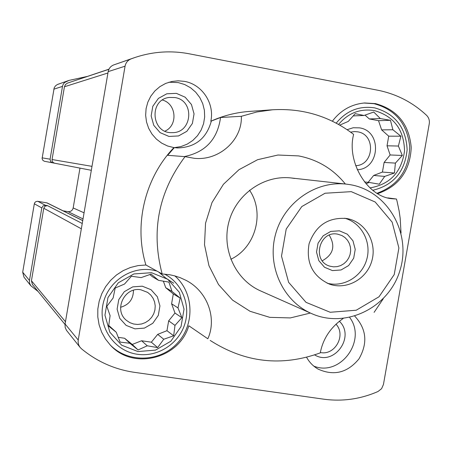 <?xml version="1.0" encoding="UTF-8"?>
<svg xmlns="http://www.w3.org/2000/svg" width="452" height="452" viewBox="0 0 452 452"><rect width="100%" height="100%" fill="white"/><g stroke="black" fill="none" stroke-linecap="round" stroke-linejoin="round"><path stroke-width="0.68" d="M185.021 156.658C158.477 192.202 150.861 231.3 162.166 273.957L145.911 265.002C133.634 224.847 144.798 177.998 173.918 147.612L174.325 147.629L167.664 155.313L185.021 156.658L194.168 158.279C219.056 161.161 242.447 139.877 241.328 116.3L256.855 111.972L272.731 109.763C302.885 108.079 329.847 116.294 353.622 134.397C346.368 161.793 367.504 197.027 392.121 198.739L396.466 199.033L397.093 201.411L399.144 211.027L400.195 218.339L401.037 233.102M207.83 338.78L188.8 325.756L207.83 338.78C217.152 318.4 207.581 291.111 185.636 280.161L180.207 277.681L174.528 275.822L169.856 274.782L162.166 273.957M343.158 318.49C330.604 327.299 322.977 338.763 320.27 352.882C281.675 366.86 244.978 362.713 210.186 340.435M426.53 115.288C412.614 102.31 396.381 93.959 377.832 90.23L189.151 53.788C170.585 50.285 152.273 51.607 134.216 57.749L130.944 58.946C127.735 60.308 125.78 62.715 125.068 66.178L78.23 340.028L78.117 342.277L78.721 345.006L79.772 346.966L81.366 348.701C96.897 361.543 114.565 369.42 134.374 372.335L323.813 399.189C342.486 401.698 360.549 399.133 378.019 391.5L381.595 388.675L383.454 384.454L429.259 123.763C429.739 120.43 428.829 117.599 426.53 115.288M145.911 265.002L138.092 265.595L130.436 267.488L123.164 270.646L116.492 274.974L110.599 280.353L105.661 286.63L101.819 293.636L99.186 301.162L97.83 308.998L97.796 316.92L99.078 324.7L101.649 332.124L105.418 338.966L110.288 345.051C132.894 370.589 179.472 358.764 188.8 325.756M184.252 156.595C205.445 152.301 217.542 139.267 220.542 117.497L210.824 121.232C214.762 103.525 202.129 84.321 184.405 81.366L178.139 80.806L171.884 81.473L165.624 83.445L159.872 86.648L154.861 90.959L150.793 96.208L147.827 102.18L146.086 108.638L145.646 115.328L146.516 121.978L148.663 128.323L151.996 134.108L156.381 139.103L161.641 143.114L167.562 145.99L173.918 147.612M210.824 121.232C223.248 115.655 236.159 112.378 249.549 111.407L272.731 109.763M377.657 193.654C398.924 186.23 410.111 170.839 411.224 147.482C409.077 124.198 397.167 109.576 375.493 103.61L364.634 102.971C351.436 104.186 340.684 110.26 332.367 121.192M306.597 357.283C309.366 362.318 313.185 366.244 318.055 369.075C333.836 376.211 347.469 372.815 358.956 358.894C367.945 343.204 366.549 328.954 354.769 316.157M310.388 313.044L290.325 317.925L269.754 317.344L250.052 311.292L232.571 300.128L218.536 284.579L208.948 265.68L204.507 244.724L205.547 223.181L211.999 202.558L223.418 184.303L238.989 169.686L257.6 159.703L277.946 155.019L298.614 155.912C317.57 159.596 333.152 168.963 345.373 184.02M383.223 298.8L374.098 312.36M396.466 199.033L387.827 197.903M220.542 117.497L241.328 116.3M87.072 76.484L69.003 80.405L57.331 84.535L55.449 85.897L54.195 87.841L42.098 158.505L42.629 160.064L44.217 161.228L54.641 163.217M42.132 157.838L50.093 159.194L62.579 85.903L63.331 84.078L64.574 82.546L69.003 80.405M82.733 220.553L47.132 202.931L37.465 201.281L35.838 201.66L34.832 202.552L34.324 203.79L22.69 272.206L23.967 277.161L30.809 285.726L38.109 291.5M79.97 168.11L73.173 207.948C72.45 210.581 70.727 211.807 68.003 211.632L63.071 210.818M37.798 201.321L45.488 205.304L47.454 205.632L45.07 206.18L43.771 208.248L31.431 280.771L32.414 284.517L65.003 324.44M45.488 205.304L43.104 205.852L41.799 207.926L29.459 280.466L29.572 283.246L30.809 285.726M50.093 159.194L50.618 161.556L52.641 162.873M108.977 69.167L67.399 83.134L65.444 84.547L64.444 86.756L52.059 159.539L52.133 160.94L53.048 162.426L54.607 163.212L91.315 170.302M134.216 57.749L113.593 64.969C110.627 66.224 108.819 68.45 108.169 71.636L64.998 324.479L65.212 327.564L66.501 330.361L80.106 347.413M311.383 313.485C282.907 301.032 266.821 265.957 275.534 234.339C283.986 202.654 315.586 180.506 346.452 184.139L350.373 184.704C387.601 190.981 411.67 233.079 400.031 270.217C389.144 307.58 345.803 329.124 311.383 313.485L260.612 290.924C235.532 279.946 221.35 249.284 228.949 221.706C236.317 194.072 264.047 174.771 291.241 177.969L294.693 178.467M174.325 147.629L177.602 147.951C195.264 147.397 206.491 138.481 211.287 121.209M347.125 129.684L353.204 127.746L359.543 127.865C382.2 131.007 380.115 168.946 357.283 169.754M368.137 182.337L373.668 175.455L382.432 172.071L384.115 162.454L390.138 154.963L387.031 145.798L388.72 136.176L381.641 129.888L378.522 120.678L369.335 118.949L365.018 115.107M365.979 183.766L369.148 182.438L379.262 184.184L384.72 176.41L394.426 173.003L395.41 163.104L402.325 155.46L398.398 146.047L400.879 136.199L392.895 129.752L390.449 120.3L380.324 118.554L373.753 112.028L363.996 115.475L353.165 115.904M350.605 132.125L354.634 131.566L357.617 131.826C375.996 134.357 374.228 165.161 355.701 165.692M168.941 82.224L178.224 82.586L184.653 84.518L190.552 87.756L195.671 92.157L199.79 97.53L202.733 103.644L204.383 110.231L204.666 117.017L203.575 123.707L201.151 130.023L197.507 135.685L192.789 140.465L187.201 144.143L180.975 146.572L174.382 147.635M176.37 93.361L185.167 97.203L191.467 104.531L194.049 113.893L192.399 123.447L186.857 131.317L178.5 135.95L168.969 136.436L160.138 132.651L153.776 125.328L151.149 115.927L152.799 106.31L158.398 98.406L166.811 93.784L176.37 93.361M174.913 97.553C195.038 100.384 192.405 133.334 172.139 132.634C151.318 133.803 148.527 99.576 169.319 97.446L174.913 97.553M162.449 100.056C176.455 103.683 178.178 125.407 164.952 131.136M363.956 103.022L374.109 103.7C395.562 109.576 407.438 124.023 409.732 147.036C408.857 170.155 397.952 185.569 377.024 193.27M372.764 190.286C393.426 185.275 404.885 171.754 407.133 149.725C406.015 127.605 395.217 113.661 374.748 107.887C359.329 105.57 346.481 110.65 336.215 123.142M338.576 124.424C348.164 113.034 360.069 108.412 374.279 110.559C393.935 116.198 404.02 129.667 404.529 150.968C401.608 172.059 390.093 184.376 369.973 187.908M363.996 115.475L355.221 113.655L348.289 121.402L339.78 125.102M142.261 286.184L151.053 289.721L157.358 296.761L159.94 305.914L158.313 315.377L152.787 323.293L144.448 328.101L134.933 328.853L126.114 325.372L119.746 318.344L117.113 309.145L118.752 299.619L124.323 291.67L132.724 286.879L142.261 286.184M158.528 280.325L151.104 274.11L141.148 277.601L131.425 276.245L124.509 284.054L115.192 288.037L113.119 297.998L106.841 306.332L110.09 315.654L108.655 326.152L116.243 332.237L120.113 342.113L129.871 343.26L138.063 349.938L147.262 345.803L157.652 347.599L163.754 339.249L173.658 335.796L174.986 325.395L181.885 317.694L177.998 307.914L180.162 298.077L171.997 291.433L168.929 282.121L158.528 280.325L152.573 276.844L149.798 274.556M108.746 325.44L116.243 332.237M118.221 337.322L124.594 338.26L132.25 344.452L141.583 340.757L151.352 342.192L157.697 334.373L166.963 330.694L168.664 320.847L174.98 313.055L171.602 303.789L173.302 293.93L165.731 287.692L163.347 281.144M140.917 289.794L147.663 292.399L150.708 294.986L153.058 298.224L154.595 301.936L155.222 305.925L154.923 309.965L153.703 313.852L151.629 317.366L148.815 320.327L145.414 322.57L141.606 323.977L137.589 324.463L133.594 324.005L129.826 322.632L126.498 320.406C113.254 310.162 124.469 286.393 140.917 289.794M133.453 290.28C133.368 299.117 129.074 304.789 120.577 307.292M349.673 317.457C367.165 340.412 340.299 377.03 313.795 366.109M339.345 321.231C355.747 336.689 333.813 366.702 314.648 354.91M335.966 324.169C346.401 335.045 334.988 355.775 320.338 352.509M174.834 275.901C193.998 292.534 195.094 324.508 177.263 343.277C159.742 362.346 127.684 363.227 109.983 344.729M156.867 271.036L151.979 269.957C129.696 266.234 106.452 283.025 102.723 305.795C98.666 328.508 115.113 351.255 137.476 354.289C157.42 357.244 178.088 344.266 184.523 324.948C191.106 305.688 182.388 283.285 164.568 274.098M151.505 272.703L167.709 279.263L179.303 292.274L184.037 309.157L181.032 326.598L170.862 341.203L155.511 350.119L137.945 351.554L121.639 345.181L109.842 332.203L104.949 315.185L107.971 297.529L118.311 282.799L133.871 273.946L151.505 272.703M369.335 118.949L380.324 118.554M364.487 181.958L369.148 182.438M373.668 175.455L384.72 176.41M382.432 172.071L394.426 173.003M384.115 162.454L395.41 163.104M390.138 154.963L402.325 155.46M387.031 145.798L398.398 146.047M388.72 136.176L400.879 136.199M381.641 129.888L392.895 129.752M378.522 120.678L390.449 120.3M124.594 338.26L129.871 343.26M132.25 344.452L138.063 349.938M141.583 340.757L147.262 345.803M151.352 342.192L157.652 347.599M157.697 334.373L163.754 339.249M166.963 330.694L173.658 335.796M168.664 320.847L174.986 325.395M174.98 313.055L181.885 317.694M171.602 303.789L177.998 307.914M173.302 293.93L180.162 298.077M165.731 287.692L171.997 291.433M249.532 190.213C265.036 212.841 255.617 247.589 230.808 259.284M173.698 283.229L165.844 278.127L158.68 272.036L165.844 278.127L173.698 283.229M351.266 191.654L375.177 201.999L392.133 222.113L398.896 247.978L394.223 274.573L379.036 296.761L356.227 310.225L330.197 312.27L306.038 302.354L288.619 282.325L281.506 256.12L286.218 229.034L301.8 206.558L325.061 193.236L351.266 191.654M346.577 218.491L347.147 218.593C365.21 221.881 377.109 242.125 371.956 260.482C367.131 278.929 346.633 290.387 329.384 284.099C312.648 276.285 305.88 262.832 309.083 243.747C315.649 225.542 328.146 217.124 346.577 218.491M344.69 218.226C361.346 222.689 371.657 241.843 366.843 259.098C362.284 276.421 343.712 287.738 327.078 283.178M339.401 230.831L347.317 234.192L352.961 240.814L355.232 249.38L353.69 258.199L348.639 265.544L341.068 269.968L332.457 270.59L324.519 267.268L318.824 260.657L316.513 252.058L318.061 243.182L323.157 235.808L330.779 231.401L339.401 230.831M337.706 234.17L342.006 235.582L345.034 237.594L347.526 240.278L349.345 243.492L350.407 247.069L350.656 250.82L350.074 254.549L348.69 258.064L346.588 261.177L343.859 263.725L340.661 265.578L337.158 266.635L333.525 266.844L329.96 266.188C311.552 261.358 319.095 230.147 337.706 234.17M329.237 235.147C335.661 246.057 333.344 254.595 322.287 260.77M53.805 89.191L62.478 86.388M52.059 159.539L91.993 166.353M64.444 86.756L107.938 72.992M57.76 84.355L66.664 81.258M34.324 203.79L41.799 207.926M22.69 272.206L29.459 280.466M31.431 280.771L65.455 321.728M43.771 208.248L81.326 228.802M67.399 83.134L108.921 69.286M65.071 323.96L78.23 340.028M108.169 71.636L125.068 66.178M113.593 64.969L130.944 58.946M73.173 207.948L84.055 212.807M68.003 211.632L83.015 218.909M46.714 202.795L82.722 220.632M47.454 205.632L82.236 223.486M346.452 184.139L291.241 177.969"/></g></svg>
